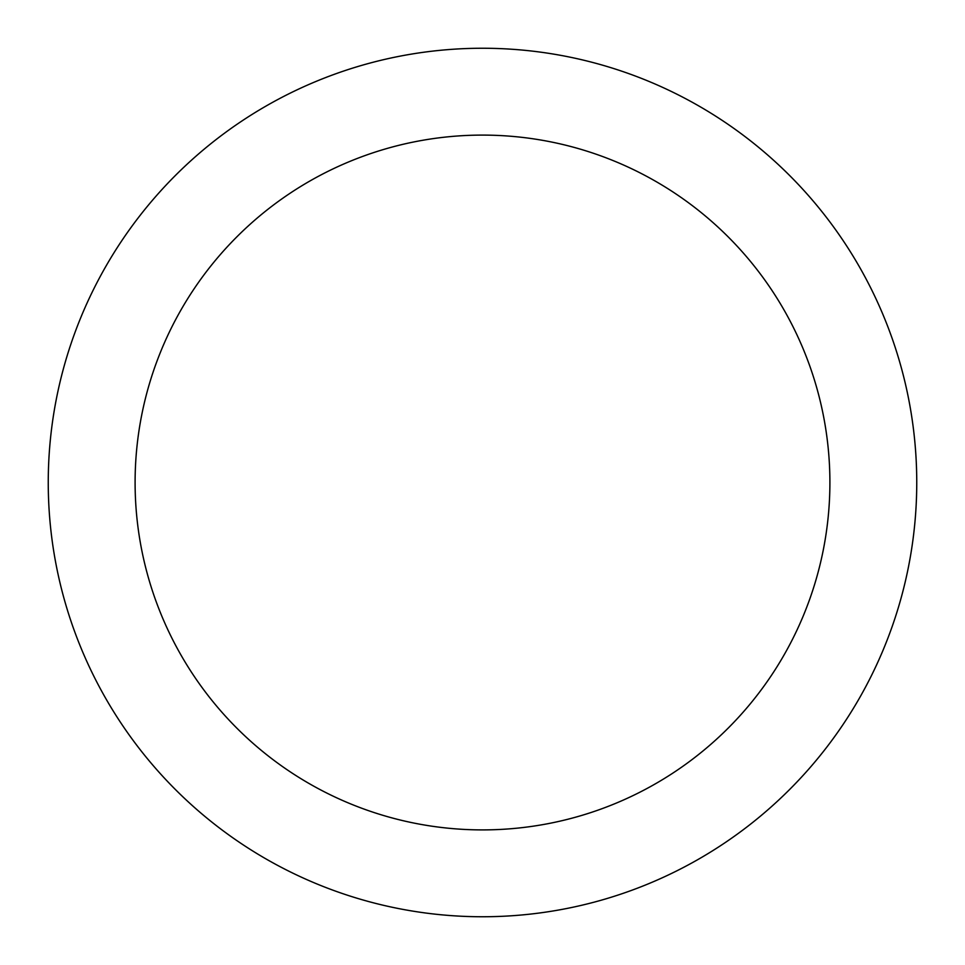 <?xml version="1.0" encoding="UTF-8"?>
<svg xmlns="http://www.w3.org/2000/svg" width="965" height="965" viewBox="0 0 965 965"><rect width="100%" height="100%" fill="white"/><g stroke="black" fill="none" stroke-linecap="round" stroke-linejoin="round"><path stroke-width="1.45" d="M482.5 48.25A434.25 434.25 0 0 1 916.75 482.5A434.25 434.25 0 0 1 482.5 916.75A434.25 434.25 0 0 1 48.25 482.5A434.25 434.25 0 0 1 482.5 48.25M482.5 829.9A347.4 347.4 0 0 1 135.1 482.5A347.4 347.4 0 0 1 482.5 135.1A347.4 347.4 0 0 1 829.9 482.5A347.4 347.4 0 0 1 482.5 829.9"/></g></svg>

